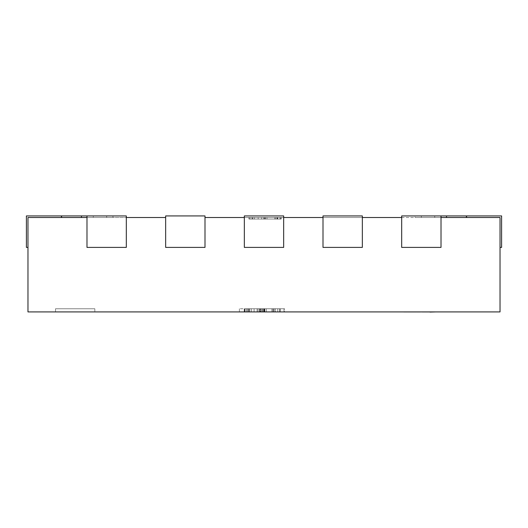 <?xml version="1.0" encoding="UTF-8"?>
<svg xmlns="http://www.w3.org/2000/svg" width="528" height="528" viewBox="0 0 528 528"><rect width="100%" height="100%" fill="white"/><g stroke="black" fill="none" stroke-linecap="round" stroke-linejoin="round"><path stroke-width="0.4" stroke-dasharray="2.64 1.98" d="M415.054 217.503L434.729 217.503L415.054 217.503L415.054 215.932L501.6 215.932L415.054 215.932L501.6 215.932L415.054 215.932L415.054 217.503L500.029 217.503L415.054 217.503L500.029 217.503L415.054 217.503L415.054 215.932M94.849 308.768L55.513 308.768L94.849 308.768L94.849 311.916L55.513 311.916L94.849 311.916M55.513 308.768L55.513 311.916M407.22 311.916L408.269 311.916M408.256 311.916L417.859 312.068L408.256 311.916M260.218 308.768L284.011 308.768L244.193 308.768L244.193 311.916L284.493 311.916L239.395 311.916L284.011 311.916L244.193 311.916L244.193 308.768L260.218 308.768L260.218 311.916M260.324 308.768L284.011 308.768L261.941 308.768L261.941 311.916L244.675 311.916L284.011 311.916L244.675 311.916L284.011 311.916L261.941 311.916L261.941 308.768L261.941 311.916L261.941 308.768L244.675 308.768L244.675 311.916L284.493 311.916L244.675 311.916L244.675 308.768L284.011 308.768L284.011 311.916L251.387 311.916L284.011 311.916L284.011 308.768L284.011 311.916L284.011 308.768L260.324 308.768L260.324 311.916M259.538 311.916L259.538 308.768L259.545 311.916L259.545 308.768L244.675 308.768L244.675 311.916L244.675 308.768L284.011 308.768L284.011 311.916L284.011 308.768L284.011 311.916L284.011 308.768L279.695 308.768L279.695 311.916L263.861 311.916L279.695 311.916L279.695 308.768L279.695 311.916L279.695 308.768L266.257 308.768L266.257 311.916L266.257 308.768L266.257 311.916L266.257 308.768L244.675 308.768L244.675 311.916L244.675 308.768L284.011 308.768L284.011 311.916L284.011 308.768L272.237 308.768L272.237 311.916M27.971 247.401L26.4 247.401L26.4 215.932L112.946 215.932L26.4 215.932L26.4 247.401L26.4 215.932L112.946 215.932L26.4 215.932L26.4 247.401L26.4 215.932L81.47 215.932L26.4 215.932L26.4 247.401L27.971 247.401L26.4 247.401L27.971 247.401L26.4 247.401L27.971 247.401L26.4 247.401L27.971 247.401L26.4 247.401L26.4 215.932L93.271 215.932L86.981 215.932L86.981 247.401L86.981 217.503L126.317 217.503L27.971 217.503L27.971 247.401L27.971 217.503L27.971 247.401L27.971 217.503L27.971 247.401L27.971 217.503L27.971 247.401L27.971 217.503L27.971 247.401L27.971 217.503L112.946 217.503L27.971 217.503L112.946 217.503L27.971 217.503L93.271 217.503L27.971 217.503L81.47 217.503L27.971 217.503L27.971 311.916L500.029 311.916L500.029 217.503L434.729 217.503L500.029 217.503L446.53 217.503L500.029 217.503L500.029 247.401L500.029 217.503L500.029 247.401L500.029 217.503L500.029 247.401L500.029 217.503L500.029 247.401L500.029 217.503L500.029 247.401L500.029 217.503L421.351 217.503L441.019 217.503L441.019 247.401L441.019 215.932L401.683 215.932L501.6 215.932L446.53 215.932L501.6 215.932L501.6 247.401L500.029 247.401L501.6 247.401L501.6 215.932L501.6 247.401L500.029 247.401L501.6 247.401L501.6 215.932L501.6 247.401L500.029 247.401L501.6 247.401L501.6 215.932L501.6 247.401L500.029 247.401L501.6 247.401L501.6 215.932L501.6 247.401L500.029 247.401M423.489 311.916L433.085 312.068L423.489 311.916M249.341 217.503L280.81 217.503L249.341 217.503L280.81 217.503L249.341 217.503L280.81 217.503L249.341 217.503L280.81 217.503L249.341 217.503L258.172 217.503L249.341 217.503L249.341 219.074L280.81 219.074L249.341 219.074L280.81 219.074L249.341 219.074L280.81 219.074L249.341 219.074L280.81 219.074L249.341 219.074L249.341 217.503M250.972 217.503L281.2 217.503L248.959 217.503L250.972 217.503L250.972 219.074L248.959 219.074L281.2 219.074L250.972 219.074M126.317 217.503L126.317 215.932L106.649 215.932L126.317 215.932L126.317 247.401L86.981 247.401L86.981 215.932L126.317 215.932L126.317 247.401L86.981 247.401L126.317 247.401L126.317 217.503L165.653 217.503L165.653 247.401L165.653 215.932L204.996 215.932L204.996 247.401L165.653 247.401L204.996 247.401L204.996 217.503L421.351 217.503L401.683 217.503L401.683 247.401L401.683 215.932L441.019 215.932L441.019 247.401L401.683 247.401L441.019 247.401L401.683 247.401L401.683 217.503M362.347 217.503L362.347 215.932L362.347 217.503L323.004 217.503L323.004 247.401L323.004 215.932L362.347 215.932L323.004 215.932L362.347 215.932L362.347 247.401L362.347 217.503L362.347 247.401L323.004 247.401L362.347 247.401L323.004 247.401L323.004 217.503M283.668 217.503L283.668 215.932L283.668 217.503L244.332 217.503L244.332 247.401L244.332 215.932L283.668 215.932L244.332 215.932L283.668 215.932L283.668 247.401L283.668 217.503L283.668 247.401L244.332 247.401L283.668 247.401L244.332 247.401L244.332 217.503M93.271 217.503L112.946 217.503L93.271 217.503L93.271 215.932L112.946 215.932L93.271 215.932L93.271 217.503M204.996 217.503L204.996 247.401L165.653 247.401L165.653 215.932L204.996 215.932L165.653 215.932L165.653 217.503M260.806 308.768L260.806 311.916M275.392 308.768L239.395 308.768L284.493 308.768L244.675 308.768L284.011 308.768L244.675 308.768L280.17 308.768L248.51 308.768L248.51 311.916L280.17 311.916L248.51 311.916L280.17 311.916L248.51 311.916L248.51 308.768L280.17 308.768L248.51 308.768L280.17 308.768L280.17 311.916L280.17 308.768L275.392 308.768L275.392 311.916M259.948 308.768L259.948 311.916L259.948 308.768M263.875 308.768L263.875 311.916L263.861 308.768L279.695 308.768L263.861 308.768L263.861 311.916M284.493 308.768L244.193 308.768L284.493 308.768L284.493 311.916M264.805 308.768L264.805 311.916M249.757 308.768L249.757 311.916M247.441 308.768L247.441 311.916M239.395 308.768L239.395 311.916L239.395 308.768M245.078 308.768L245.078 311.916M264.304 308.768L264.304 311.916M264.231 308.768L264.231 311.916M272.237 308.768L259.545 308.768M279.695 308.768L279.695 311.916L279.695 308.768M272.032 308.768L272.032 311.916M284.011 308.768L284.011 311.916L284.011 308.768L284.011 311.916L284.011 308.768L251.387 308.768L251.387 311.916L251.387 308.768L284.011 308.768M244.675 308.768L244.675 311.916L244.675 308.768M275.213 308.768L275.213 311.916M277.774 308.768L277.774 311.916L277.774 308.768M261.941 308.768L261.941 311.916L261.941 308.768L258.106 308.768L258.106 311.916L258.106 308.768L261.941 308.768M273.57 308.768L273.57 311.916M280.203 308.768L280.203 311.916M273.953 308.768L273.953 311.916M248.992 308.768L248.992 311.916L248.992 308.768M246.622 308.768L246.622 311.916M244.193 308.768L244.193 311.916M263.578 308.768L263.578 311.916M264.508 308.768L264.508 311.916M280.17 308.768L280.17 311.916M263.815 308.768L263.815 311.916M264.073 308.768L264.073 311.916M248.51 308.768L248.51 311.916M61.802 215.932L26.4 215.932L81.47 215.932L61.802 215.932L61.802 217.503L61.802 215.932M26.4 247.401L26.4 215.932L26.4 247.401M61.413 217.503L61.413 215.932M81.47 217.503L81.47 215.932M106.649 217.503L106.649 215.932L86.981 215.932L106.649 215.932L106.649 217.503M421.351 217.503L421.351 215.932L421.351 217.503M446.53 217.503L446.53 215.932M466.587 217.503L466.587 215.932M441.019 217.503L441.019 215.932M86.981 217.503L86.981 215.932M280.81 217.503L280.81 219.074L280.81 217.503M258.172 217.503L258.172 219.074L258.172 217.503M261.624 217.503L261.624 219.074L276.976 219.074L261.624 219.074L261.624 217.503L274.771 217.503L261.624 217.503M274.771 217.503L274.771 219.074L274.771 217.503L276.976 217.503L276.976 219.074L276.976 217.503L274.771 217.503M265.472 217.503L265.472 219.074M265.386 217.503L252.8 217.503L277.358 217.503L277.358 219.074L277.358 217.503L265.386 217.503L265.386 219.074M252.8 217.503L252.8 219.074L252.8 217.503M263.545 217.503L263.545 219.074L263.545 217.503M266.996 217.503L266.996 219.074L266.996 217.503M277.358 217.503L277.358 219.074L277.358 217.503M254.43 217.503L254.43 219.074M252.41 217.503L252.41 219.074M264.739 217.503L264.739 219.074M277.741 217.503L277.741 219.074M275.728 217.503L275.728 219.074M279.952 217.503L279.952 219.074M281.2 217.503L281.2 219.074M264.482 217.503L264.482 219.074M248.959 217.503L248.959 219.074M423.324 312.068L433.25 312.068L423.324 311.916M403.722 312.068L435.666 312.068M431.983 312.068L424.585 312.068L431.983 312.068M431.191 312.068L427.198 311.916L431.191 312.068M411.484 312.068L411.061 312.068L411.484 311.916M411.272 312.068L415.272 312.068L411.272 311.916M408.269 312.068L406.058 311.916M406.197 312.068L405.128 311.916M405.029 312.068L407.22 312.068M415.958 312.068L411.965 311.916L415.958 312.068M407.814 312.068L413.14 312.068L407.814 311.916M434.729 217.503L434.729 215.932L434.729 217.503M272.27 308.768L272.27 311.916M254.093 308.768L254.093 311.916M257.103 308.768L257.103 311.916M262.35 308.768L262.35 311.916M466.198 217.503L466.198 215.932L466.198 217.503M112.946 217.503L112.946 215.932"/><path stroke-width="0.79" d="M441.019 217.503L500.029 217.503L500.029 311.916L27.971 311.916L27.971 217.503L86.981 217.503M165.653 217.503L126.317 217.503M244.332 217.503L204.996 217.503M323.004 217.503L283.668 217.503M401.683 217.503L362.347 217.503M27.971 247.401L26.4 247.401L26.4 215.932L61.413 215.932L61.413 217.503M81.47 217.503L81.47 215.932L61.413 215.932M86.981 215.932L86.981 247.401L126.317 247.401L126.317 215.932L81.47 215.932M446.53 217.503L446.53 215.932L401.683 215.932L401.683 247.401L441.019 247.401L441.019 215.932M466.587 217.503L466.587 215.932L501.6 215.932L501.6 247.401L500.029 247.401M466.587 215.932L446.53 215.932M362.347 247.401L323.004 247.401L323.004 215.932L362.347 215.932L362.347 247.401M283.668 247.401L244.332 247.401L244.332 215.932L283.668 215.932L283.668 247.401M204.996 247.401L165.653 247.401L165.653 215.932L204.996 215.932L204.996 247.401M435.666 311.916L429.997 312.068M430.135 311.916L403.722 311.916"/></g></svg>
